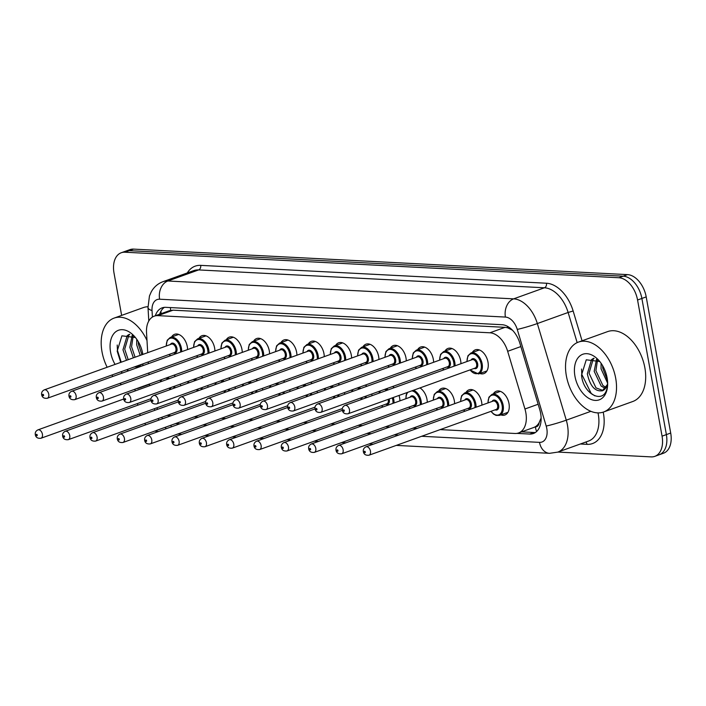 <?xml version="1.0" encoding="UTF-8"?>
<svg xmlns="http://www.w3.org/2000/svg" width="706" height="706" viewBox="0 0 706 706"><rect width="100%" height="100%" fill="white"/><g stroke="black" fill="none" stroke-linecap="round" stroke-linejoin="round"><path stroke-width="1.06" d="M472.288 352.515A12.629 8.013 70.2 0 1 475.332 349.841A12.629 8.013 70.2 0 1 487.996 362.152A12.629 8.013 70.2 0 1 483.884 373.606A12.629 8.013 70.2 0 1 479.833 373.483M444.948 351.103A12.629 8.013 70.2 0 1 448.001 348.429A12.629 8.013 70.2 0 1 460.665 360.74A12.629 8.013 70.2 0 1 460.947 363.696M417.617 349.691A12.629 8.013 70.2 0 1 420.661 347.017A12.629 8.013 70.2 0 1 433.325 359.328A12.629 8.013 70.2 0 1 433.608 362.284M390.277 348.279A12.629 8.013 70.2 0 1 393.321 345.596A12.629 8.013 70.2 0 1 405.985 357.916A12.629 8.013 70.2 0 1 406.268 360.872M362.937 346.867A12.629 8.013 70.2 0 1 365.982 344.184A12.629 8.013 70.2 0 1 378.645 356.504A12.629 8.013 70.2 0 1 378.928 359.46M335.597 345.455A12.629 8.013 70.2 0 1 338.651 342.772A12.629 8.013 70.2 0 1 351.314 355.092A12.629 8.013 70.2 0 1 351.597 358.048M308.266 344.043A12.629 8.013 70.2 0 1 311.311 341.36A12.629 8.013 70.2 0 1 323.975 353.68A12.629 8.013 70.2 0 1 324.257 356.636M280.926 342.622A12.629 8.013 70.2 0 1 283.971 339.948A12.629 8.013 70.2 0 1 296.635 352.268A12.629 8.013 70.2 0 1 296.917 355.224M253.586 341.21A12.629 8.013 70.2 0 1 256.631 338.536A12.629 8.013 70.2 0 1 269.295 350.856A12.629 8.013 70.2 0 1 269.577 353.812M226.247 339.798A12.629 8.013 70.2 0 1 229.3 337.124A12.629 8.013 70.2 0 1 241.964 349.444A12.629 8.013 70.2 0 1 242.246 352.4M198.915 338.386A12.629 8.013 70.2 0 1 201.96 335.712A12.629 8.013 70.2 0 1 214.624 348.032A12.629 8.013 70.2 0 1 214.906 350.988M171.576 336.974A12.629 8.013 70.2 0 1 174.62 334.3A12.629 8.013 70.2 0 1 187.284 346.62A12.629 8.013 70.2 0 1 187.567 349.576M493.282 393.922A12.629 8.013 70.2 0 1 496.327 391.248A12.629 8.013 70.2 0 1 508.991 403.567A12.629 8.013 70.2 0 1 504.878 415.013A12.629 8.013 70.2 0 1 500.828 414.89M465.942 392.51A12.629 8.013 70.2 0 1 468.987 389.836A12.629 8.013 70.2 0 1 481.651 402.155A12.629 8.013 70.2 0 1 481.933 405.112M438.602 391.098A12.629 8.013 70.2 0 1 441.656 388.424A12.629 8.013 70.2 0 1 454.32 400.734A12.629 8.013 70.2 0 1 454.602 403.7M419.964 387.921A12.629 8.013 70.2 0 1 426.98 399.322A12.629 8.013 70.2 0 1 427.262 402.288M392.624 386.509A12.629 8.013 70.2 0 1 394.222 387.7M399.031 395.448A12.629 8.013 70.2 0 1 399.64 397.91A12.629 8.013 70.2 0 1 399.923 400.876M365.284 385.097A12.629 8.013 70.2 0 1 366.882 386.288M371.691 394.036A12.629 8.013 70.2 0 1 372.133 395.651M337.953 383.676A12.629 8.013 70.2 0 1 339.542 384.876M344.351 392.624A12.629 8.013 70.2 0 1 344.793 394.239M310.614 382.264A12.629 8.013 70.2 0 1 312.202 383.464M317.012 391.212A12.629 8.013 70.2 0 1 317.453 392.827M283.274 380.852A12.629 8.013 70.2 0 1 284.871 382.052M289.681 389.8A12.629 8.013 70.2 0 1 290.113 391.415M255.934 379.44A12.629 8.013 70.2 0 1 257.531 380.64M262.341 388.388A12.629 8.013 70.2 0 1 262.782 390.003M228.594 378.028A12.629 8.013 70.2 0 1 230.191 379.228M235.001 386.976A12.629 8.013 70.2 0 1 235.442 388.591M201.263 376.616A12.629 8.013 70.2 0 1 202.851 377.816M207.661 385.564A12.629 8.013 70.2 0 1 208.102 387.179M173.923 375.204A12.629 8.013 70.2 0 1 175.512 376.404M180.321 384.152A12.629 8.013 70.2 0 1 180.762 385.767M539.102 422.744A22.292 14.146 70.2 0 1 535.086 426.874L535.342 426.883A7.431 4.713 -109.8 0 0 539.102 422.744L541.034 418.199A22.292 1.474 163.3 0 0 541.123 418.173M512.494 330.214L507.535 327.76L505.055 327.337L173.076 310.181L169.378 310.719L154.235 316.164A22.292 14.146 -109.8 0 0 146.53 332.65L147.713 352.665M533.71 427.501L535.086 426.874M156.688 407.874A22.292 14.146 -109.8 0 0 157.809 409.242M167.172 415.349A22.292 14.146 -109.8 0 0 169.008 415.605L171.09 415.71M148.26 361.949L148.357 363.678M148.904 372.962L149.01 374.692M149.557 383.976L149.654 385.705M440.156 429.61L514.903 433.475A22.292 14.146 -109.8 0 0 518.583 432.946A22.292 14.146 -109.8 0 0 524.946 408.995L507.667 351.306A22.292 14.146 -109.8 0 0 489.893 332.791L157.915 315.644A22.292 14.146 -109.8 0 0 154.235 316.164M194.124 416.902L198.43 417.122M221.455 418.314L225.77 418.534M248.794 419.726L253.101 419.946M276.134 421.138L280.441 421.358M303.474 422.55L307.781 422.77M330.805 423.962L335.121 424.182M358.145 425.374L362.452 425.594M385.485 426.786L389.791 427.006M412.825 428.198L417.131 428.418M121.635 315.397L114.001 272.957A22.292 14.146 70.2 0 1 121.255 252.748A22.292 14.146 70.2 0 1 124.936 252.219L618.888 277.74A22.292 14.146 70.2 0 1 637.562 300.006L662.06 436.158L666.376 434.605A22.292 14.146 70.2 0 1 659.122 454.805A22.292 14.146 70.2 0 0 666.376 434.605L641.878 298.444L666.376 434.605L670.7 433.043A22.292 14.146 70.2 0 1 663.437 453.252L654.797 456.358A22.292 14.146 70.2 0 1 651.117 456.888L557.899 452.069M618.888 277.74L623.213 276.187A22.292 14.146 70.2 0 1 641.878 298.444A22.292 14.146 70.2 0 0 623.213 276.187L129.251 250.665L623.213 276.187L627.528 274.625A22.292 14.146 70.2 0 1 646.202 296.891L670.7 433.043M121.255 252.748L125.58 251.195A22.292 14.146 70.2 0 1 129.251 250.665A22.292 14.146 70.2 0 0 125.58 251.195L129.904 249.642A22.292 14.146 70.2 0 1 133.575 249.112L627.528 274.625M137.794 405.2L137.494 403.532M135.217 390.903L134.917 389.235M158.621 431.445L157.164 431.375A22.292 14.146 70.2 0 1 154.896 431.013M145.798 424.809A22.292 14.146 70.2 0 1 144.695 423.432M140.317 415.534A22.292 14.146 70.2 0 1 139.744 413.972M662.06 436.158A22.292 14.146 70.2 0 1 654.797 456.358M516.818 433.387L529.694 434.049A22.292 14.146 -109.8 0 0 533.374 433.528A22.292 14.146 -109.8 0 0 539.737 409.577L519.863 343.231A22.292 14.146 -109.8 0 0 502.09 324.716L165.778 307.339A22.292 14.146 -109.8 0 0 162.098 307.869A22.292 14.146 -109.8 0 0 155.329 315.776M535.43 432.469A22.292 14.146 70.2 0 1 534.018 432.496L521.61 431.86M159.653 314.214A22.292 14.146 70.2 0 1 164.357 307.366M142.021 386.685A37.144 23.58 70.2 0 1 139.258 388.009A37.144 23.58 70.2 0 1 136.284 388.741M121.503 384.594A37.144 23.58 70.2 0 1 119.879 383.402M112.934 376.43A37.144 23.58 70.2 0 1 111.875 375.036M107.153 367.261A37.144 23.58 70.2 0 1 102.008 351.782A37.144 23.58 70.2 0 1 114.107 318.097A37.144 23.58 70.2 0 1 146.989 340.477M129.745 334.379L128.898 335.023L124.697 349.179L128.21 359.681M129.339 334.273L127.177 335.641L122.985 349.797L126.498 360.298M133.196 335.897L131.563 346.708L135.075 357.21M132.181 335.324L129.842 347.326L133.355 357.827M138.261 341.651L138.42 344.246L141.932 354.747M136.743 339.277L136.708 344.863L140.22 355.365M135.958 366.37L138.676 366.511M140.997 364.552A16.794 10.661 70.2 0 1 138.164 366.758L134.237 366.988M135.428 337.53L121.909 335.809L117.178 351.147L120.708 362.381M115.078 364.411A24.225 15.373 70.2 0 1 110.595 352.223A24.225 15.373 70.2 0 1 116.111 331.502A24.225 15.373 70.2 0 1 133.893 335.782A24.225 15.373 70.2 0 1 142.771 353.882A24.225 15.373 70.2 0 1 142.868 354.412M142.065 364.172L138.164 366.758M143.018 363.828A24.225 15.373 70.2 0 1 142.656 365.734M122.447 373.006A24.225 15.373 70.2 0 1 120.955 371.771M126.701 369.697L128.404 370.862M114.107 318.097L143.283 307.604A37.144 23.58 70.2 0 1 147.96 306.722M117.222 345.04L117.452 350.397L121.211 362.204M127.009 369.591L128.598 370.791M615.703 378.319A37.144 23.58 70.2 0 1 603.604 411.995A37.144 23.58 70.2 0 1 566.353 375.769A37.144 23.58 70.2 0 1 578.452 342.092A37.144 23.58 70.2 0 1 615.703 378.319M578.452 342.092L607.628 331.599A37.144 23.58 70.2 0 1 644.869 367.826A37.144 23.58 70.2 0 1 632.779 401.502L603.604 411.995M594.09 358.366L593.243 359.019L589.042 373.165L596.005 387.894L603.021 390.497M593.684 358.26L591.531 359.636L587.33 373.783C590.066 386.208 595.132 391.865 602.509 390.745A16.794 10.661 70.2 0 0 607.654 383.19M597.541 359.883L595.908 370.703L602.862 385.432L606.066 387.515M596.526 359.31L594.187 371.321L601.15 386.05L605.386 388.494M602.606 365.637L602.765 368.232L607.495 380.534M601.088 363.272L601.053 368.85L607.645 383.243M602.165 390.886L607.654 384.293M599.773 361.516L586.254 359.795L581.523 375.133C583.138 394.31 603.162 404.176 606.842 389.085L607.592 385.441M574.94 376.21A24.225 15.373 70.2 0 1 580.456 355.489A24.225 15.373 70.2 0 1 598.238 359.769A24.225 15.373 70.2 0 1 607.116 377.878A24.225 15.373 70.2 0 1 607.592 385.767A24.225 15.373 70.2 0 1 592.396 399.914A24.225 15.373 70.2 0 1 574.94 376.21M581.567 369.035L581.797 374.383L591.213 393.463L594.876 395.881M170.428 307.578A22.292 16.644 93 0 0 170.675 310.358M161.286 313.632A22.292 7.254 176.6 0 1 161.021 312.652L161.083 313.702M507.367 326.26A22.292 16.644 93 0 0 507.535 327.76M535.342 426.883A22.292 16.644 93 0 0 536.613 431.525M173.076 310.181L157.915 315.644M505.055 327.337L489.893 332.791M520.86 346.558L507.667 351.306M538.14 404.247L524.946 408.995M133.575 249.112L124.936 252.219M646.202 296.891L637.562 300.006M161.603 417.352A14.861 9.434 -109.8 0 0 162.662 418.746M177.921 433.978L180.436 434.252A14.861 11.093 -87 0 1 178.274 433.846M171.417 426.839A14.861 11.093 -87 0 1 170.861 425.268M421.632 436.282L539.508 442.371A14.861 9.434 -109.8 0 0 546.797 428.542A14.861 9.434 -109.8 0 0 546.197 426.053L517.26 329.42A14.861 9.434 -109.8 0 0 505.408 317.073L159.618 299.212A14.861 9.434 -109.8 0 0 152.028 310.552L152.417 317.065M159.618 299.212A14.861 11.093 -87 0 1 167.843 280.997L198.633 269.921A29.714 18.859 -109.8 0 0 193.735 270.619L162.945 281.694A29.714 18.859 70.2 0 1 167.843 280.997L513.633 298.859A29.714 18.859 70.2 0 1 537.337 323.551L566.274 420.176A29.714 18.859 70.2 0 1 567.465 425.171A29.714 18.859 70.2 0 1 557.784 452.114L588.575 441.038A29.714 18.859 -109.8 0 0 598.256 414.095A29.714 18.859 -109.8 0 0 598.026 412.895M590.878 411.324L566.274 420.176A14.861 0.98 163.3 0 1 546.197 426.053M603.215 412.127A33.429 21.224 70.2 0 1 587.021 444.348L580.332 444.003M187.284 272.94A33.429 21.224 70.2 0 1 200.689 265.368L546.479 283.23A33.429 21.224 70.2 0 1 573.148 311.002L582.062 340.795M517.26 329.42A14.861 0.98 163.3 0 0 537.337 323.551L568.127 312.476A29.714 18.859 -109.8 0 0 544.423 287.783L198.633 269.921A3.715 2.771 93 0 0 200.689 265.368M577.155 342.631L568.127 312.476L573.148 311.002M505.408 317.073A14.861 11.093 -87 0 1 513.633 298.859L544.423 287.783A3.715 2.771 93 0 0 546.479 283.23M175.591 423.565L179.898 423.794M202.922 424.977L207.237 425.206M230.262 426.389L234.569 426.618M257.602 427.801L261.908 428.03M284.942 429.222L289.248 429.442M312.273 430.634L316.588 430.854M339.612 432.046L343.919 432.266M366.952 433.458L371.259 433.678M394.292 434.87L398.599 435.09M587.021 444.348A3.715 2.771 93 0 0 585.724 442.062M152.028 310.552A14.861 4.836 176.6 0 1 148.004 307.542L148.798 321.001M396.269 445.398L549.542 453.323A14.861 11.093 -87 0 1 539.508 442.371M534.018 432.496L529.694 434.049M167.446 377.534A11.146 7.078 70.2 0 1 169.422 378.601M174.576 386.217A11.146 7.078 70.2 0 1 175 387.841M174.003 388.194A10.405 6.601 -109.8 0 0 173.588 386.57M168.196 379.034A10.405 6.601 -109.8 0 0 165.778 378.134M161.842 379.554A10.405 6.601 -109.8 0 0 160.553 381.787M170.473 387.7A5.198 3.301 70.2 0 1 170.605 388.3A5.198 3.301 70.2 0 1 170.72 389.377M169.669 389.756A4.457 2.833 -109.8 0 0 169.572 388.476A4.457 2.833 -109.8 0 0 169.484 388.053M40.957 438.258C37.683 438.602 35.794 437.42 35.3 434.702C34.965 432.513 35.847 430.898 37.939 429.875A4.457 2.833 70.2 0 1 42.413 434.216A4.457 2.833 70.2 0 1 40.957 438.258L150.996 398.669M37.242 435.064A0.741 0.468 -109.8 0 0 36.253 435.011A0.741 0.468 -109.8 0 0 37.242 435.064M178.671 334.423L170.261 337.45A11.146 7.078 70.2 0 1 181.433 348.314A11.146 7.078 70.2 0 1 181.671 351.703M169.387 354.341A10.405 6.601 -109.8 0 0 170.552 355.7M180.586 352.091A10.405 6.601 -109.8 0 0 180.401 348.49A10.405 6.601 -109.8 0 0 172.326 338.174A10.405 6.601 -109.8 0 0 166.369 345.958M170.384 344.51A5.198 3.301 70.2 0 1 173.958 343.548A5.198 3.301 70.2 0 1 176.95 348.305A5.198 3.301 70.2 0 1 173.402 352.903M47.302 398.263L174.461 352.515A4.457 2.833 -109.8 0 0 175.918 348.473A4.457 2.833 -109.8 0 0 171.443 344.131L44.284 389.871A4.457 2.833 70.2 0 1 48.758 394.222A4.457 2.833 70.2 0 1 47.302 398.263C44.028 398.608 42.139 397.425 41.645 394.698C41.31 392.51 42.192 390.903 44.284 389.871M42.598 395.016A0.741 0.468 -109.8 0 0 43.587 395.069A0.741 0.468 -109.8 0 0 42.598 395.016M194.785 378.945A11.146 7.078 70.2 0 1 196.762 380.013M201.916 387.629A11.146 7.078 70.2 0 1 202.34 389.253M201.342 389.606A10.405 6.601 -109.8 0 0 200.928 387.982M195.536 380.455A10.405 6.601 -109.8 0 0 193.117 379.546M189.182 380.966A10.405 6.601 -109.8 0 0 187.884 383.199M197.804 389.112A5.198 3.301 70.2 0 1 197.945 389.721A5.198 3.301 70.2 0 1 198.051 390.789M197 391.168A4.457 2.833 -109.8 0 0 196.903 389.888A4.457 2.833 -109.8 0 0 196.815 389.465M68.297 439.67C65.023 440.014 63.134 438.832 62.64 436.114C62.304 433.925 63.187 432.31 65.279 431.287A4.457 2.833 70.2 0 1 69.744 435.628A4.457 2.833 70.2 0 1 68.297 439.67L178.336 400.081M64.581 436.476A0.741 0.468 -109.8 0 0 63.593 436.423A0.741 0.468 -109.8 0 0 64.581 436.476M222.125 380.357A11.146 7.078 70.2 0 1 224.102 381.425M229.247 389.041A11.146 7.078 70.2 0 1 229.671 390.665M228.682 391.018A10.405 6.601 -109.8 0 0 228.267 389.394M222.875 381.867A10.405 6.601 -109.8 0 0 220.457 380.958M216.513 382.378A10.405 6.601 -109.8 0 0 215.224 384.611M225.143 390.524A5.198 3.301 70.2 0 1 225.276 391.133A5.198 3.301 70.2 0 1 225.391 392.201M224.34 392.58A4.457 2.833 -109.8 0 0 224.243 391.3A4.457 2.833 -109.8 0 0 224.155 390.877M95.637 441.082C92.362 441.426 90.474 440.244 89.98 437.526C89.644 435.337 90.518 433.722 92.618 432.699A4.457 2.833 70.2 0 1 97.084 437.04A4.457 2.833 70.2 0 1 95.637 441.082L205.675 401.502M91.921 437.888A0.741 0.468 -109.8 0 0 90.933 437.835A0.741 0.468 -109.8 0 0 91.921 437.888M249.456 381.769A11.146 7.078 70.2 0 1 251.442 382.837M256.587 390.453A11.146 7.078 70.2 0 1 257.01 392.077M256.013 392.43A10.405 6.601 -109.8 0 0 255.607 390.806M250.215 383.279A10.405 6.601 -109.8 0 0 247.797 382.37M243.852 383.79A10.405 6.601 -109.8 0 0 242.564 386.023M252.483 391.936A5.198 3.301 70.2 0 1 252.616 392.545A5.198 3.301 70.2 0 1 252.73 393.613M251.68 393.992A4.457 2.833 -109.8 0 0 251.583 392.712A4.457 2.833 -109.8 0 0 251.495 392.289M122.968 442.494C119.693 442.847 117.814 441.656 117.311 438.938C116.975 436.749 117.858 435.134 119.949 434.111A4.457 2.833 70.2 0 1 124.424 438.452A4.457 2.833 70.2 0 1 122.968 442.494L233.015 402.914M119.252 439.3A0.741 0.468 -109.8 0 0 118.264 439.247A0.741 0.468 -109.8 0 0 119.252 439.3M276.796 383.181A11.146 7.078 70.2 0 1 278.773 384.249M283.927 391.865A11.146 7.078 70.2 0 1 284.35 393.489M283.353 393.842A10.405 6.601 -109.8 0 0 282.938 392.218M277.546 384.691A10.405 6.601 -109.8 0 0 275.128 383.782M271.192 385.202A10.405 6.601 -109.8 0 0 269.904 387.435M279.823 393.348A5.198 3.301 70.2 0 1 279.955 393.957A5.198 3.301 70.2 0 1 280.07 395.025M279.02 395.404A4.457 2.833 -109.8 0 0 278.923 394.125A4.457 2.833 -109.8 0 0 278.835 393.701M150.307 443.906C147.033 444.259 145.145 443.068 144.651 440.35C144.315 438.161 145.198 436.546 147.289 435.523A4.457 2.833 70.2 0 1 151.764 439.864A4.457 2.833 70.2 0 1 150.307 443.906L260.346 404.326M146.592 440.712A0.741 0.468 -109.8 0 0 145.604 440.659A0.741 0.468 -109.8 0 0 146.592 440.712M206.011 335.835L197.601 338.862A11.146 7.078 70.2 0 1 208.773 349.726A11.146 7.078 70.2 0 1 209.002 353.115M196.727 355.753A10.405 6.601 -109.8 0 0 197.883 357.112M207.926 353.503A10.405 6.601 -109.8 0 0 207.74 349.902A10.405 6.601 -109.8 0 0 199.666 339.586A10.405 6.601 -109.8 0 0 193.709 347.37M197.724 345.922A5.198 3.301 70.2 0 1 201.289 344.96A5.198 3.301 70.2 0 1 204.29 349.717A5.198 3.301 70.2 0 1 200.742 354.315M74.642 399.675L201.801 353.927A4.457 2.833 -109.8 0 0 203.249 349.885A4.457 2.833 -109.8 0 0 198.783 345.543L71.624 391.283A4.457 2.833 70.2 0 1 76.089 395.634A4.457 2.833 70.2 0 1 74.642 399.675C71.368 400.02 69.479 398.837 68.985 396.11C68.65 393.93 69.532 392.315 71.624 391.283M69.938 396.428A0.741 0.468 -109.8 0 0 70.927 396.481A0.741 0.468 -109.8 0 0 69.938 396.428M233.351 337.247L224.94 340.274A11.146 7.078 70.2 0 1 236.113 351.138A11.146 7.078 70.2 0 1 236.342 354.527M224.067 357.165A10.405 6.601 -109.8 0 0 225.223 358.524M235.266 354.915A10.405 6.601 -109.8 0 0 235.08 351.314A10.405 6.601 -109.8 0 0 227.005 340.998A10.405 6.601 -109.8 0 0 221.049 348.782M225.064 347.334A5.198 3.301 70.2 0 1 228.629 346.372A5.198 3.301 70.2 0 1 231.621 351.129A5.198 3.301 70.2 0 1 228.082 355.727M101.982 401.087L229.141 355.339A4.457 2.833 -109.8 0 0 230.588 351.297A4.457 2.833 -109.8 0 0 226.123 346.955L98.964 392.704A4.457 2.833 70.2 0 1 103.429 397.046A4.457 2.833 70.2 0 1 101.982 401.087C98.708 401.432 96.819 400.249 96.325 397.522C95.99 395.342 96.863 393.727 98.964 392.704M97.278 397.84A0.741 0.468 -109.8 0 0 98.266 397.893A0.741 0.468 -109.8 0 0 97.278 397.84M260.69 338.659L252.271 341.686A11.146 7.078 70.2 0 1 263.453 352.55A11.146 7.078 70.2 0 1 263.682 355.939M251.407 358.577A10.405 6.601 -109.8 0 0 252.563 359.936M262.606 356.327A10.405 6.601 -109.8 0 0 262.42 352.726A10.405 6.601 -109.8 0 0 254.336 342.41A10.405 6.601 -109.8 0 0 248.388 350.194M252.395 348.746A5.198 3.301 70.2 0 1 255.969 347.784A5.198 3.301 70.2 0 1 258.961 352.541A5.198 3.301 70.2 0 1 255.413 357.139M129.313 402.499L256.472 356.751A4.457 2.833 -109.8 0 0 257.928 352.718A4.457 2.833 -109.8 0 0 253.463 348.367L126.295 394.116A4.457 2.833 70.2 0 1 130.769 398.458A4.457 2.833 70.2 0 1 129.313 402.499C126.039 402.844 124.159 401.661 123.656 398.934C123.321 396.754 124.203 395.139 126.295 394.116M124.609 399.252A0.741 0.468 -109.8 0 0 125.597 399.305A0.741 0.468 -109.8 0 0 124.609 399.252M304.136 384.594A11.146 7.078 70.2 0 1 306.113 385.661M311.267 393.277A11.146 7.078 70.2 0 1 311.69 394.901M310.693 395.254A10.405 6.601 -109.8 0 0 310.278 393.63M304.886 386.103A10.405 6.601 -109.8 0 0 302.468 385.194M298.532 386.614A10.405 6.601 -109.8 0 0 297.235 388.847M307.154 394.76A5.198 3.301 70.2 0 1 307.295 395.369A5.198 3.301 70.2 0 1 307.401 396.437M306.351 396.816A4.457 2.833 -109.8 0 0 306.263 395.536A4.457 2.833 -109.8 0 0 306.166 395.113M177.647 445.318C174.373 445.671 172.485 444.48 171.99 441.762C171.655 439.573 172.538 437.967 174.629 436.935A4.457 2.833 70.2 0 1 179.095 441.276A4.457 2.833 70.2 0 1 177.647 445.318L287.686 405.738M173.932 442.124A0.741 0.468 -109.8 0 0 172.944 442.071A0.741 0.468 -109.8 0 0 173.932 442.124M331.476 386.005A11.146 7.078 70.2 0 1 333.453 387.073M338.598 394.689A11.146 7.078 70.2 0 1 339.021 396.313M338.033 396.675A10.405 6.601 -109.8 0 0 337.618 395.051M332.226 387.515A10.405 6.601 -109.8 0 0 329.808 386.606M325.863 388.026A10.405 6.601 -109.8 0 0 324.575 390.259M334.494 396.172A5.198 3.301 70.2 0 1 334.626 396.781A5.198 3.301 70.2 0 1 334.741 397.849M333.691 398.228A4.457 2.833 -109.8 0 0 333.594 396.948A4.457 2.833 -109.8 0 0 333.506 396.525M204.987 446.73C201.713 447.083 199.824 445.892 199.33 443.174C198.995 440.985 199.869 439.379 201.969 438.347A4.457 2.833 70.2 0 1 206.434 442.688A4.457 2.833 70.2 0 1 204.987 446.73L315.026 407.15M201.272 443.536A0.741 0.468 -109.8 0 0 200.283 443.483A0.741 0.468 -109.8 0 0 201.272 443.536M358.816 387.417A11.146 7.078 70.2 0 1 360.792 388.485M365.937 396.101A11.146 7.078 70.2 0 1 366.361 397.725M365.364 398.087A10.405 6.601 -109.8 0 0 364.958 396.463M359.566 388.927A10.405 6.601 -109.8 0 0 357.148 388.018M353.203 389.438A10.405 6.601 -109.8 0 0 351.915 391.68M361.834 397.584A5.198 3.301 70.2 0 1 361.966 398.193A5.198 3.301 70.2 0 1 362.081 399.269M361.031 399.64A4.457 2.833 -109.8 0 0 360.934 398.36A4.457 2.833 -109.8 0 0 360.845 397.937M232.318 448.142C229.044 448.495 227.164 447.304 226.661 444.586C226.326 442.397 227.208 440.791 229.3 439.759A4.457 2.833 70.2 0 1 233.774 444.1A4.457 2.833 70.2 0 1 232.318 448.142L342.366 408.562M228.603 444.948A0.741 0.468 -109.8 0 0 227.614 444.895A0.741 0.468 -109.8 0 0 228.603 444.948M288.022 340.071L279.611 343.098A11.146 7.078 70.2 0 1 290.784 353.971A11.146 7.078 70.2 0 1 291.022 357.351M278.738 359.989A10.405 6.601 -109.8 0 0 279.903 361.348M289.937 357.739A10.405 6.601 -109.8 0 0 289.751 354.138A10.405 6.601 -109.8 0 0 281.676 343.822A10.405 6.601 -109.8 0 0 275.728 351.606M279.735 350.158A5.198 3.301 70.2 0 1 283.309 349.196A5.198 3.301 70.2 0 1 286.301 353.953A5.198 3.301 70.2 0 1 282.753 358.551M156.653 403.911L283.812 358.163A4.457 2.833 -109.8 0 0 285.268 354.13A4.457 2.833 -109.8 0 0 280.794 349.779L153.634 395.528A4.457 2.833 70.2 0 1 158.109 399.87A4.457 2.833 70.2 0 1 156.653 403.911C153.379 404.256 151.49 403.073 150.996 400.355C150.66 398.166 151.543 396.551 153.634 395.528M151.949 400.664A0.741 0.468 -109.8 0 0 152.937 400.717A0.741 0.468 -109.8 0 0 151.949 400.664M315.361 341.483L306.951 344.51A11.146 7.078 70.2 0 1 318.124 355.383A11.146 7.078 70.2 0 1 318.353 358.763M306.077 361.401A10.405 6.601 -109.8 0 0 307.234 362.76M317.276 359.151A10.405 6.601 -109.8 0 0 317.091 355.55A10.405 6.601 -109.8 0 0 309.016 345.234A10.405 6.601 -109.8 0 0 303.059 353.018M307.075 351.57A5.198 3.301 70.2 0 1 310.64 350.608A5.198 3.301 70.2 0 1 313.64 355.365A5.198 3.301 70.2 0 1 310.093 359.963M183.992 405.323L311.152 359.583A4.457 2.833 -109.8 0 0 312.608 355.542A4.457 2.833 -109.8 0 0 308.134 351.191L180.974 396.94A4.457 2.833 70.2 0 1 185.44 401.282A4.457 2.833 70.2 0 1 183.992 405.323C180.718 405.668 178.83 404.485 178.336 401.767C178 399.578 178.883 397.963 180.974 396.94M179.289 402.076A0.741 0.468 -109.8 0 0 180.277 402.129A0.741 0.468 -109.8 0 0 179.289 402.076M342.701 342.895L334.291 345.922A11.146 7.078 70.2 0 1 345.463 356.795A11.146 7.078 70.2 0 1 345.693 360.175M333.417 362.813A10.405 6.601 -109.8 0 0 334.573 364.172M344.616 360.563A10.405 6.601 -109.8 0 0 344.431 356.962A10.405 6.601 -109.8 0 0 336.356 346.646A10.405 6.601 -109.8 0 0 330.399 354.43M334.415 352.982A5.198 3.301 70.2 0 1 337.98 352.02A5.198 3.301 70.2 0 1 340.972 356.777A5.198 3.301 70.2 0 1 337.433 361.375M211.332 406.735L338.492 360.995A4.457 2.833 -109.8 0 0 339.939 356.954A4.457 2.833 -109.8 0 0 335.474 352.603L208.314 398.352A4.457 2.833 70.2 0 1 212.78 402.694A4.457 2.833 70.2 0 1 211.332 406.735C208.058 407.08 206.17 405.897 205.675 403.179C205.34 400.99 206.214 399.375 208.314 398.352M206.629 403.488A0.741 0.468 -109.8 0 0 207.617 403.541A0.741 0.468 -109.8 0 0 206.629 403.488M386.147 388.838A11.146 7.078 70.2 0 1 388.123 389.897M393.277 397.513A11.146 7.078 70.2 0 1 393.789 399.614A11.146 7.078 70.2 0 1 394.027 402.994M392.942 403.382A10.405 6.601 -109.8 0 0 392.757 399.781A10.405 6.601 -109.8 0 0 392.289 397.875M386.897 390.339A10.405 6.601 -109.8 0 0 384.479 389.43M380.543 390.85A10.405 6.601 -109.8 0 0 379.254 393.092M389.174 398.996A5.198 3.301 70.2 0 1 389.306 399.605A5.198 3.301 70.2 0 1 385.758 404.194M259.658 449.554C256.384 449.907 254.495 448.716 254.001 445.998C253.666 443.809 254.548 442.203 256.64 441.171A4.457 2.833 70.2 0 1 261.114 445.521A4.457 2.833 70.2 0 1 259.658 449.554L386.817 403.814A4.457 2.833 -109.8 0 0 388.274 399.772A4.457 2.833 -109.8 0 0 388.185 399.349M255.943 446.36A0.741 0.468 -109.8 0 0 254.954 446.307A0.741 0.468 -109.8 0 0 255.943 446.36M381.743 405.641A10.405 6.601 -109.8 0 0 382.908 406.991M413.487 390.25A11.146 7.078 70.2 0 1 421.129 401.026A11.146 7.078 70.2 0 1 421.358 404.406M420.282 404.794A10.405 6.601 -109.8 0 0 420.096 401.193A10.405 6.601 -109.8 0 0 411.819 390.85M407.883 392.262A10.405 6.601 -109.8 0 0 406.065 398.661M410.08 397.213A5.198 3.301 70.2 0 1 413.645 396.251A5.198 3.301 70.2 0 1 416.646 401.017A5.198 3.301 70.2 0 1 413.098 405.606M414.157 405.226A4.457 2.833 -109.8 0 0 415.613 401.185A4.457 2.833 -109.8 0 0 411.139 396.834L283.98 442.583A4.457 2.833 70.2 0 1 288.445 446.933A4.457 2.833 70.2 0 1 286.998 450.975L414.157 405.226M283.282 447.772A0.741 0.468 -109.8 0 0 282.294 447.719A0.741 0.468 -109.8 0 0 283.282 447.772M409.083 407.053A10.405 6.601 -109.8 0 0 410.239 408.403M433.219 400.143L434.243 394.372L437.296 391.565A11.146 7.078 70.2 0 1 448.469 402.438A11.146 7.078 70.2 0 1 448.698 405.818M447.622 406.206A10.405 6.601 -109.8 0 0 447.436 402.605A10.405 6.601 -109.8 0 0 439.361 392.289A10.405 6.601 -109.8 0 0 433.405 400.073M437.42 398.634A5.198 3.301 70.2 0 1 440.985 397.663A5.198 3.301 70.2 0 1 443.977 402.429A5.198 3.301 70.2 0 1 440.438 407.018M441.497 406.638A4.457 2.833 -109.8 0 0 442.944 402.596A4.457 2.833 -109.8 0 0 438.479 398.246L311.32 443.995A4.457 2.833 70.2 0 1 315.785 448.345A4.457 2.833 70.2 0 1 314.338 452.387L441.497 406.638M310.622 449.184A0.741 0.468 -109.8 0 0 309.634 449.131A0.741 0.468 -109.8 0 0 310.622 449.184M436.423 408.465A10.405 6.601 -109.8 0 0 437.579 409.815M460.55 401.555L461.583 395.784L464.636 392.977A11.146 7.078 70.2 0 1 475.809 403.85A11.146 7.078 70.2 0 1 476.038 407.23M474.962 407.618A10.405 6.601 -109.8 0 0 474.776 404.017A10.405 6.601 -109.8 0 0 466.701 393.701A10.405 6.601 -109.8 0 0 460.744 401.485M464.751 400.046A5.198 3.301 70.2 0 1 468.325 399.075A5.198 3.301 70.2 0 1 471.317 403.841A5.198 3.301 70.2 0 1 467.769 408.43M468.837 408.05A4.457 2.833 -109.8 0 0 470.284 404.008A4.457 2.833 -109.8 0 0 465.819 399.658L338.659 445.407A4.457 2.833 70.2 0 1 343.125 449.757A4.457 2.833 70.2 0 1 341.669 453.799L468.837 408.05M337.953 450.596A0.741 0.468 -109.8 0 0 336.974 450.543A0.741 0.468 -109.8 0 0 337.953 450.596M463.763 409.877A10.405 6.601 -109.8 0 0 464.919 411.227M487.89 402.967L488.923 397.196L491.967 394.389A11.146 7.078 70.2 0 1 503.14 405.262A11.146 7.078 70.2 0 1 499.513 415.366L507.923 412.339M491.094 411.289A10.405 6.601 -109.8 0 0 499.274 414.616A10.405 6.601 -109.8 0 0 502.107 405.429A10.405 6.601 -109.8 0 0 494.032 395.113A10.405 6.601 -109.8 0 0 488.084 402.897M492.091 401.458A5.198 3.301 70.2 0 1 495.665 400.487A5.198 3.301 70.2 0 1 498.657 405.253A5.198 3.301 70.2 0 1 495.109 409.842M496.168 409.462A4.457 2.833 -109.8 0 0 497.624 405.42A4.457 2.833 -109.8 0 0 493.15 401.07L365.99 446.819A4.457 2.833 70.2 0 1 370.465 451.169A4.457 2.833 70.2 0 1 369.009 455.211L496.168 409.462M365.293 452.008A0.741 0.468 -109.8 0 0 364.305 451.964A0.741 0.468 -109.8 0 0 365.293 452.008M370.041 344.307L361.622 347.334A11.146 7.078 70.2 0 1 372.803 358.207A11.146 7.078 70.2 0 1 373.033 361.587M360.757 364.225A10.405 6.601 -109.8 0 0 361.913 365.584M371.956 361.975A10.405 6.601 -109.8 0 0 371.771 358.374A10.405 6.601 -109.8 0 0 363.696 348.058A10.405 6.601 -109.8 0 0 357.739 355.842M361.746 354.394A5.198 3.301 70.2 0 1 365.32 353.432A5.198 3.301 70.2 0 1 368.311 358.198A5.198 3.301 70.2 0 1 364.764 362.787M238.663 408.147L365.832 362.407A4.457 2.833 -109.8 0 0 367.279 358.366A4.457 2.833 -109.8 0 0 362.813 354.015L235.645 399.764A4.457 2.833 70.2 0 1 240.119 404.106A4.457 2.833 70.2 0 1 238.663 408.147C235.389 408.492 233.51 407.309 233.006 404.591C232.671 402.402 233.554 400.787 235.645 399.764M233.968 404.9A0.741 0.468 -109.8 0 0 234.948 404.953A0.741 0.468 -109.8 0 0 233.968 404.9M397.372 345.719L388.962 348.746A11.146 7.078 70.2 0 1 400.134 359.619A11.146 7.078 70.2 0 1 400.373 362.999M388.088 365.637A10.405 6.601 -109.8 0 0 389.253 366.996M399.287 363.387A10.405 6.601 -109.8 0 0 399.102 359.786A10.405 6.601 -109.8 0 0 391.027 349.47A10.405 6.601 -109.8 0 0 385.079 357.254M389.085 355.806A5.198 3.301 70.2 0 1 392.66 354.844A5.198 3.301 70.2 0 1 395.651 359.61A5.198 3.301 70.2 0 1 392.104 364.199M266.003 409.559L393.163 363.819A4.457 2.833 -109.8 0 0 394.619 359.778A4.457 2.833 -109.8 0 0 390.144 355.427L262.985 401.176A4.457 2.833 70.2 0 1 267.459 405.518A4.457 2.833 70.2 0 1 266.003 409.559C262.729 409.904 260.841 408.721 260.346 406.003C260.011 403.814 260.893 402.199 262.985 401.176M261.299 406.312A0.741 0.468 -109.8 0 0 262.288 406.365A0.741 0.468 -109.8 0 0 261.299 406.312M424.712 347.131L416.302 350.158A11.146 7.078 70.2 0 1 427.474 361.031A11.146 7.078 70.2 0 1 427.704 364.411M415.428 367.049A10.405 6.601 -109.8 0 0 416.584 368.408M426.627 364.799A10.405 6.601 -109.8 0 0 426.442 361.198A10.405 6.601 -109.8 0 0 418.367 350.882A10.405 6.601 -109.8 0 0 412.41 358.666M416.425 357.218A5.198 3.301 70.2 0 1 419.991 356.256A5.198 3.301 70.2 0 1 422.991 361.022A5.198 3.301 70.2 0 1 419.443 365.611M293.343 410.971L420.502 365.231A4.457 2.833 -109.8 0 0 421.959 361.19A4.457 2.833 -109.8 0 0 417.484 356.839L290.325 402.588A4.457 2.833 70.2 0 1 294.79 406.93A4.457 2.833 70.2 0 1 293.343 410.971C290.069 411.324 288.18 410.133 287.686 407.415C287.351 405.226 288.233 403.611 290.325 402.588M288.639 407.724A0.741 0.468 -109.8 0 0 289.628 407.777A0.741 0.468 -109.8 0 0 288.639 407.724M452.052 348.543L443.642 351.57A11.146 7.078 70.2 0 1 454.814 362.443A11.146 7.078 70.2 0 1 455.043 365.823M442.768 368.461A10.405 6.601 -109.8 0 0 443.924 369.82M453.967 366.211A10.405 6.601 -109.8 0 0 453.781 362.61A10.405 6.601 -109.8 0 0 445.707 352.294A10.405 6.601 -109.8 0 0 439.75 360.078M443.765 358.63A5.198 3.301 70.2 0 1 447.33 357.668A5.198 3.301 70.2 0 1 450.322 362.434A5.198 3.301 70.2 0 1 446.783 367.023M320.683 412.383L447.842 366.643A4.457 2.833 -109.8 0 0 449.29 362.602A4.457 2.833 -109.8 0 0 444.824 358.251L317.665 404A4.457 2.833 70.2 0 1 322.13 408.342A4.457 2.833 70.2 0 1 320.683 412.383C317.409 412.736 315.52 411.545 315.026 408.827C314.691 406.638 315.564 405.023 317.665 404M315.979 409.136A0.741 0.468 -109.8 0 0 316.968 409.189A0.741 0.468 -109.8 0 0 315.979 409.136M479.392 349.955L470.981 352.982A11.146 7.078 70.2 0 1 482.154 363.855A11.146 7.078 70.2 0 1 478.518 373.959L469.914 369.944M470.108 369.873A10.405 6.601 -109.8 0 0 478.28 373.209A10.405 6.601 -109.8 0 0 481.121 364.022A10.405 6.601 -109.8 0 0 473.046 353.706A10.405 6.601 -109.8 0 0 467.09 361.49M471.096 360.042A5.198 3.301 70.2 0 1 474.67 359.08A5.198 3.301 70.2 0 1 477.662 363.846A5.198 3.301 70.2 0 1 474.114 368.435M348.014 413.795L475.182 368.055A4.457 2.833 -109.8 0 0 476.629 364.014A4.457 2.833 -109.8 0 0 472.164 359.663L345.005 405.412A4.457 2.833 70.2 0 1 349.47 409.754A4.457 2.833 70.2 0 1 348.014 413.795C344.74 414.148 342.86 412.957 342.357 410.239C342.022 408.05 342.904 406.444 345.005 405.412M343.319 410.548A0.741 0.468 -109.8 0 0 344.299 410.601A0.741 0.468 -109.8 0 0 343.319 410.548M160.968 311.17L161.021 312.652M533.718 427.501L518.583 432.946M154.429 408.686L154.826 410.318M158.144 418.596L158.982 420.07M164.939 427.395L166.395 428.648M162.945 281.694C157.817 283.635 153.908 287.042 151.225 291.931L149.46 295.964L148.004 307.542M549.542 453.323L557.784 452.114M180.436 434.252L181.874 434.322M204.908 435.514L209.214 435.734M232.239 436.926L236.554 437.155M259.579 438.338L263.885 438.567M286.918 439.75L291.225 439.979M314.258 441.162L318.565 441.391M341.589 442.574L345.905 442.803M368.929 443.986L373.236 444.215M161.109 379.81L160.209 381.911M37.939 429.875L123.674 399.031M170.322 355.78L169.202 354.412M170.261 337.45L167.216 340.248L166.184 346.019M188.449 381.231L187.549 383.323M65.279 431.287L151.013 400.443M215.789 382.643L214.889 384.735M92.618 432.699L178.353 401.855M243.129 384.055L242.229 386.147M119.949 434.111L205.684 403.267M270.46 385.467L269.56 387.559M147.289 435.523L233.024 404.679M197.662 357.192L196.542 355.824M197.601 338.862L194.547 341.66L193.523 347.431M225.002 358.604L223.881 357.236M224.94 340.274L221.887 343.072L220.863 348.843M252.333 360.016L251.212 358.648M252.271 341.686L249.227 344.484L248.194 350.255M139.258 388.009L149.575 384.293M297.8 386.879L296.899 388.971M174.629 436.935L260.364 406.091M325.139 388.291L324.239 390.383M201.969 438.347L287.704 407.503M352.479 389.703L351.579 391.795M229.3 439.759L315.035 408.915M279.673 361.428L278.552 360.06M279.611 343.098L276.567 345.896L275.534 351.667M307.013 362.84L305.892 361.472M306.951 344.51L303.898 347.308L302.874 353.079M334.353 364.252L333.232 362.884M334.291 345.922L331.238 348.72L330.214 354.491M379.81 391.115L378.91 393.207M256.64 441.171L342.375 410.327M381.558 405.703L382.678 407.071M407.15 392.527L406.144 395.033L405.879 398.731M283.98 442.583C281.888 443.615 281.006 445.221 281.341 447.41C281.835 450.128 283.724 451.319 286.998 450.975M408.898 407.115L410.018 408.492M311.32 443.995C309.219 445.027 308.345 446.633 308.681 448.822C309.175 451.54 311.064 452.731 314.338 452.387M437.296 391.565L445.707 388.538M436.237 408.527L437.358 409.904M338.659 445.407C336.559 446.439 335.677 448.045 336.012 450.234C336.515 452.952 338.395 454.143 341.669 453.799M464.636 392.977L473.046 389.959M463.568 409.939L464.689 411.316M365.99 446.819C363.899 447.851 363.016 449.457 363.352 451.646C363.846 454.364 365.734 455.555 369.009 455.211M491.967 394.389L500.377 391.371M490.908 411.351L493.556 414.095L496.071 415.402L499.513 415.366M361.684 365.664L360.563 364.296M361.622 347.334L358.577 350.132L357.545 355.903M389.024 367.076L387.903 365.708M388.962 348.746L385.917 351.544L384.885 357.324M416.363 368.488L415.243 367.12M416.302 350.158L413.248 352.956L412.225 358.736M443.703 369.9L442.583 368.532M443.642 351.57L440.588 354.368L439.564 360.148M478.518 373.959L486.937 370.932M470.981 352.982L467.928 355.78L466.895 361.56"/></g></svg>
